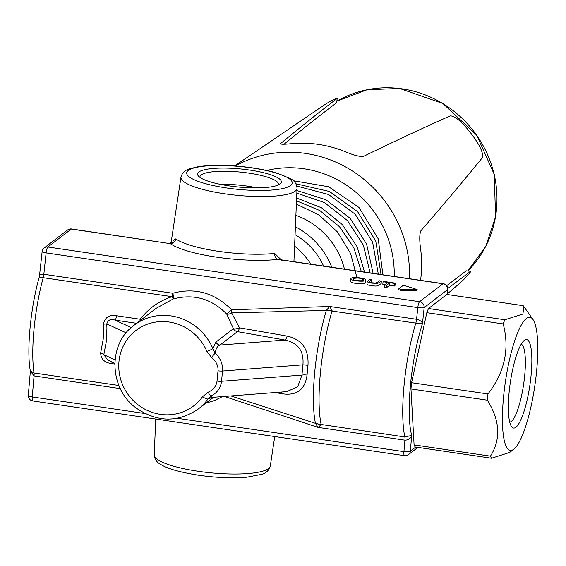 <?xml version="1.0" encoding="UTF-8"?>
<svg xmlns="http://www.w3.org/2000/svg" width="566" height="566" viewBox="0 0 566 566"><rect width="100%" height="100%" fill="white"/><g stroke="black" fill="none" stroke-linecap="round" stroke-linejoin="round"><path stroke-width="0.85" d="M278.288 184.976A39.443 8.525 5.5 0 0 278.472 184.325A39.443 8.525 5.5 0 0 244.491 172.538A39.443 8.525 5.5 0 0 201.149 174.944A39.443 8.525 5.5 0 0 199.947 176.762A39.443 8.525 5.5 0 0 200.003 177.434M220.153 184.318A39.443 8.525 -174.5 0 1 257.197 187.884M509.74 422.116A39.443 8.709 98.4 0 0 511.317 421.415A39.443 8.709 98.4 0 0 524.081 381.038A39.443 8.709 98.4 0 0 521.208 344.185M524.286 340.371A44.721 9.877 -81.6 0 1 529.854 385.375A44.721 9.877 -81.6 0 1 511.544 426.601A44.721 9.877 -81.6 0 1 510.334 382.39A44.721 9.877 -81.6 0 1 524.229 340.407A44.721 9.877 -81.6 0 1 524.286 340.371M526.394 318.446A67.276 14.857 -81.6 0 1 532.967 319.486A67.276 14.857 -81.6 0 1 534.792 385.991A67.276 14.857 -81.6 0 1 513.886 449.156A67.276 14.857 -81.6 0 1 503.584 396.632A67.276 14.857 -81.6 0 1 526.394 318.446M504.858 319.762L522.949 314.038L523.755 306.411L523.217 305.69L446.843 294.447L428.483 308.52L504.858 319.762A80.471 17.765 -81.6 0 0 503.195 323.915C509.796 348.889 504.709 372.23 487.949 393.957L411.574 382.715L426.821 312.68A80.471 17.765 -81.6 0 1 428.483 308.52M513.886 449.156L509.697 452.432L491.521 458.227A80.471 17.765 -81.6 0 1 490.46 456.154C501.08 439.138 500.04 420.481 487.347 400.183A80.471 17.765 -81.6 0 1 487.949 393.957M503.195 323.915L426.821 312.68M487.347 400.183L410.973 388.941A80.471 17.765 -81.6 0 1 411.574 382.715M490.46 456.154L414.086 444.911L410.973 388.941M491.521 458.227L415.147 446.984A80.471 17.765 -81.6 0 1 414.086 444.911M202.578 396.674L208.217 392.188A5.278 1.585 66.6 0 0 211.061 396.002L208.069 398.846A5.278 1.564 -144.5 0 1 202.578 396.674A47.487 45.167 52.5 0 1 132.069 399.341A47.487 45.167 52.5 0 1 138.903 328.4A47.487 45.167 52.5 0 1 206.93 351.465L211.557 357.457A5.278 0.41 -51.4 0 1 215.193 353.113L212.908 348.614A5.278 0.424 156.9 0 1 206.93 351.465M208.217 392.188C213.453 389.776 216.389 386.069 217.026 381.074A5.278 1.139 -174.5 0 0 221.539 381.286C220.712 387.943 217.217 392.846 211.061 396.002L212.137 397.382L286.729 391.637L297.681 386.762L301.947 375.088A5.278 1.373 -177.9 0 1 307.048 375.074C305.024 389.932 296.52 396.122 281.55 393.66L275.203 392.521M211.557 357.457C216.191 361.327 218.342 365.778 218.016 370.815L217.026 381.074M218.016 370.815A5.278 1.139 -174.5 0 0 222.523 371.027L302.93 364.829L301.947 375.088L221.539 381.286L222.523 371.027C222.99 364.306 220.542 358.335 215.193 353.113C215.816 348.677 217.401 345.996 219.933 345.069A5.278 5.016 52.5 0 1 215.894 342.112L212.908 348.614A52.765 50.183 52.5 0 0 134.001 325.309C107.582 344.036 109.005 388.785 136.349 408.15C157.306 422.385 177.922 422.689 198.192 409.077A52.765 50.183 52.5 0 0 208.069 398.846L210.502 398.054A5.278 5.016 -127.5 0 1 210.849 397.679M307.975 365.452A5.278 0.906 -171.2 0 0 302.93 364.829C304.048 351.054 298.077 342.798 285.031 340.053L237.465 331.634A5.278 1.776 100 0 0 239.496 327.827A5.278 1.783 -19 0 1 233.425 328.676L226.69 314.017A5.278 2.688 147.4 0 0 231.635 312.906L239.496 327.827L287.096 336.084C301.982 339.466 308.937 349.257 307.975 365.452L307.048 375.074M215.894 342.112L233.425 328.676A5.278 5.016 52.5 0 0 237.465 331.634L219.933 345.069L285.031 340.053A5.278 1.769 100 0 0 287.096 336.084M231.303 396.058L315.467 423.34L318.078 427.387L321.177 424.656A52.765 44.962 173.6 0 1 315.481 423.347A52.765 44.24 168 0 0 321.141 424.465L404.853 436.973A80.471 17.765 98.4 0 1 415.819 323.094L422.462 323.618C422.031 321.608 420.064 320.158 416.562 319.274A5.278 1.167 -81.6 0 1 415.819 323.094L332.058 311.067A52.765 28.526 -163.3 0 0 326.341 310.416L329.716 306.489L332.143 310.776A52.765 29.347 -167.1 0 0 326.356 310.409M281.238 392.054A5.278 1.769 -80 0 1 281.55 393.66M359.509 280.8L356.679 280.545M315.467 423.34A80.131 17.695 -81.6 0 1 326.341 310.416L231.635 312.906A5.278 1.323 86.8 0 0 231.6 309.786L329.716 306.489L416.562 319.274L417.807 307.607A5.278 0.92 6.1 0 0 424.167 307.593L447.572 289.65L447.161 294.497M111.877 361.957A5.278 1.167 -81.6 0 1 111.997 363.641C104.625 362.785 100.847 359.198 100.67 352.873A5.278 2.306 -165.1 0 1 103.819 354.698L107.632 360.011M134.001 325.309L156.28 308.237L173.203 298.975A5.278 1.443 72.5 0 0 172.75 293.245A5.278 1.167 -81.6 0 1 172.121 296.676L173.203 298.975C193.508 293.563 211.337 298.579 226.69 314.017L231.6 309.786C214.698 292.82 195.079 287.302 172.75 293.245L43.837 274.269C40.603 274.071 39.196 274.835 39.613 276.569C38.828 276.809 40.023 277.184 43.207 277.701L172.121 296.676C159.124 300.9 148.504 308.428 140.255 319.259L141.118 319.854M126.19 332.829L106.783 323.929C108.056 319.875 110.816 318.608 115.054 320.13A5.278 1.167 98.4 0 0 116.603 315.771C109.273 314.519 104.88 317.314 103.436 324.155L106.783 323.929L106.924 328.549L106.21 342.048L103.819 354.698L115.025 359.842M42.294 251.382A5.278 0.92 6.1 0 0 42.139 251.573A5.278 0.92 6.1 0 0 46.115 252.896L417.807 307.607A5.278 1.167 98.4 0 1 419.569 301.713A5.278 5.016 -127.5 0 1 424.167 307.593L422.462 323.618A75.193 16.605 98.4 0 0 411.694 435.417L404.853 436.973A5.278 1.167 98.4 0 1 404.923 440.171C408.518 440.051 410.775 438.466 411.694 435.417L410.343 451.18A5.278 5.016 52.5 0 1 408.461 454.618L417.899 447.388M353.106 278.691L352.844 279.066C352.668 280.694 364.582 281.571 363.563 279.724C360.535 277.934 357.054 277.588 353.106 278.691M100.67 352.873L103.231 339.027L103.436 324.155M224.391 396.441L318.078 427.387L404.923 440.171L403.933 451.647A5.278 1.358 4.9 0 0 410.343 451.18L415.713 447.062M402.766 285.731L398.832 288.78L400.834 289.304L417.156 289.544L405.39 285.809L402.766 285.731M389.889 282.738L386.578 285.278L384.618 284.988L387.929 282.455L383.062 281.734L383.507 281.394L395.21 283.12L394.764 283.46L389.889 282.738L389.641 285.306L394.516 286.021L394.962 285.681L395.21 283.12M369.747 279.371L371.713 279.661L369.181 281.925L372.053 282.788L375.357 283.05L377.232 282.448L379.397 280.793L381.364 281.083L377.791 283.361L371.77 283.156L367.207 281.84L369.747 279.371M351.097 278.387C352.455 276.456 366.131 278.168 365.608 279.965C366.733 282.314 350.085 280.934 350.828 278.783L351.097 278.387M120.317 388.616L34.052 375.916A5.278 1.167 98.4 0 0 34.031 372.987A73.877 16.308 -81.6 0 1 43.207 277.701A5.278 1.167 -81.6 0 0 43.837 274.269L46.115 252.896A5.278 1.167 -81.6 0 1 47.877 247.002A5.278 5.016 -127.5 0 0 44.176 247.943A5.278 5.278 0 0 0 42.139 251.573L39.394 276.703M118.895 385.481L34.031 372.987L30.331 371.02M144.938 413.52L32.241 396.936L34.052 375.916L30.352 371.063M398.867 288.865L398.733 289.806L400.735 290.33L415.904 290.79L417.057 290.57L417.156 289.544M394.764 283.46L394.516 286.021M383.062 281.734L382.814 284.302L385.085 284.634M384.618 284.988L384.371 287.556L386.33 287.846L389.641 285.306M386.578 285.278L386.33 287.846M381.364 281.083L381.116 283.644L377.543 285.922L375.18 286.071L368.31 285.08L366.959 284.401L367.15 281.606M371.713 279.661L371.466 282.222L370.971 282.604M365.36 282.526C366.492 284.882 349.845 283.502 350.58 281.344L350.828 278.783M198.85 172A42.082 9.098 -174.5 0 1 249.684 170.055A42.082 9.098 -174.5 0 1 280.113 183.922A42.082 9.098 -174.5 0 1 238.59 187.035A42.082 9.098 -174.5 0 1 198.418 176.054A42.082 9.098 -174.5 0 1 198.85 172M281.557 260.155L274.644 253.419A5.278 3.545 -96.1 0 0 277.708 259.447L279.42 259.561M71.557 228.968A5.278 5.278 0 0 0 67.58 230.001A5.278 5.016 52.5 0 1 71.288 229.06A5.278 1.167 -81.6 0 1 71.557 228.968L170.359 243.649A5.278 4.832 125.7 0 0 175.785 238.866L172.849 240.875M310.854 264.195A71.238 67.75 -127.5 0 0 294.589 246.125M295.07 234.692A66.484 63.236 52.5 0 1 308.718 244.979A66.484 63.236 52.5 0 1 323.625 266.077M295.402 226.803A73.877 70.262 52.5 0 1 313.536 239.85A73.877 70.262 52.5 0 1 331.789 267.272M295.891 215.356A73.877 70.262 52.5 0 1 323.243 232.414A73.877 70.262 52.5 0 1 344.461 269.14M378.314 274.121L372.633 242.241L355.2 214.224L328.57 194.513L296.817 186.072M370.164 272.925L363.322 245.021L347.418 220.563L324.375 202.515L296.832 193.119M361.341 271.623L353.814 247.724L339.522 226.761L319.882 210.58L296.506 200.817M357.019 277.984L350.672 253.667L337.555 232.046L318.955 214.988L296.372 204.093M293.337 180.738L328.705 186.78L358.957 207.446L378.215 238.795L382.92 274.8M381.031 274.524L375.767 241.052L357.613 211.663L329.398 191.457L295.905 183.801M373.107 273.357L366.598 244.08L350.191 218.377L325.917 199.741L296.945 190.558M364.525 272.09L357.146 246.79L342.296 224.589L321.46 207.743L296.626 198.043M234.642 165.944L322.79 105.976A112.188 106.698 -127.5 0 1 328.697 102.248C334.541 99.057 337.364 97.776 337.166 98.413L336.728 102.644C320.406 114.99 302.867 128.836 284.097 144.196M446.673 285.696L466.264 270.803L470.693 271.333L466.264 270.803M336.728 102.644L337.166 98.413C319.649 111.82 300.829 126.826 280.715 143.439L280.651 144.054M420.552 280.34A117.806 112.04 52.5 0 0 420.701 249.641C419.371 240.267 419.448 233.949 420.934 230.695C443.348 204.892 463.809 180.582 482.31 157.773C483.258 155.07 482.02 150.655 478.588 144.535A112.188 106.698 -127.5 0 0 461.941 122.928C456.918 118.053 452.963 115.726 450.09 115.938C423.219 127.895 394.403 141.351 363.634 156.308C360.11 156.909 353.976 155.367 345.239 151.688A117.806 112.04 52.5 0 0 292.806 143.552C283.92 144.493 279.887 144.457 280.715 143.439L280.439 143.806M447.748 288.526L470.466 271.461C471.131 271.447 469.179 273.859 464.608 278.684A112.188 106.698 -127.5 0 1 459.068 283.814L447.352 293.895M409.508 278.713A118.726 112.917 -127.5 0 0 353.05 171.406A118.726 112.917 -127.5 0 0 235.329 165.994M394.205 276.463A102.899 97.861 -127.5 0 0 266.798 170.465M211.132 397.573L210.502 398.054M321.141 424.465A80.471 17.765 -81.6 0 1 332.058 311.067M131.27 327.565L115.054 320.13L136.618 323.306M116.603 315.771L140.255 319.259A5.278 1.167 -81.6 0 1 139.944 320.759M111.997 363.641L114.785 364.051M222.424 396.589L214.493 400.551L205.953 403.133M404.754 455.559A5.278 1.167 -81.6 0 1 404.478 455.651A5.278 1.167 -81.6 0 1 403.933 451.647L177.363 418.295M32.241 396.936A5.278 1.167 98.4 0 0 32.786 400.94A5.278 5.278 0 0 1 28.3 395.266A5.278 1.358 4.9 0 0 32.241 396.936M447.741 289.353A5.278 5.278 0 0 0 443.249 283.679A5.278 1.167 98.4 0 0 442.98 283.771A5.278 5.016 52.5 0 1 447.572 289.65A5.278 1.358 4.9 0 0 447.741 289.353L447.296 294.518M415.904 290.79L416.003 289.764M400.735 290.33L400.834 289.304M419.569 301.713L442.98 283.771L277.708 259.447A66.647 14.412 5.5 0 1 170.359 243.649L71.288 229.06L47.877 247.002L419.569 301.713M226.45 187.947A53.034 11.469 5.5 0 0 290.28 179.521A53.034 11.469 5.5 0 0 201.645 166.475A53.034 11.469 5.5 0 0 226.45 187.947M197.973 471.259A58.305 12.608 5.5 0 0 270.293 466.037C269.154 470.261 266.246 473.049 261.584 474.386L246.748 477.223C232.336 478.404 216.262 477.739 198.525 475.221C180.313 472.327 167.869 468.832 161.183 464.721C156.86 462.514 154.539 459.224 154.228 454.859A58.305 12.608 5.5 0 0 197.973 471.259M274.644 253.419A61.376 13.273 -174.5 0 1 175.785 238.866M224.688 193.798A58.305 12.608 5.5 0 0 297.037 188.28C296.726 183.915 294.405 180.625 290.082 178.417L276.059 172.807C265.801 169.871 253.915 167.741 240.38 166.425C223.768 164.89 209.724 164.982 198.263 166.687L189.674 168.753C184.99 170.118 182.089 172.899 180.971 177.108A58.305 12.608 5.5 0 0 224.688 193.798M181.014 176.875A58.305 12.608 5.5 0 0 180.971 177.108L171.01 243.196M337.053 101.066A108.078 102.786 52.5 0 1 403.148 88.996A108.078 102.786 52.5 0 1 490.58 162.223A108.078 102.786 52.5 0 1 467.94 270.909L485.854 246.118L495.561 216.771L494.26 174.434L476.742 135.203L442.888 103.479L399.66 88.466L367.143 89.718L337.053 101.066M532.967 319.486L523.755 306.411M212.151 397.382L210.58 397.806L211.295 397.29M114.806 363.301L107.526 359.962M213.601 397.268L198.192 409.077M32.786 400.94L404.478 455.651A5.278 5.278 0 0 0 408.461 454.618M398.733 289.806L398.832 288.78M365.381 282.526L365.629 279.965M44.176 247.943L67.58 230.001M39.387 276.703C30.713 306.531 26.411 350.029 30.338 371.02M30.352 371.381L28.3 395.266M443.249 283.679L279.484 259.575M169.206 243.345L172.772 241.958L172.312 243.281M270.293 466.037L274.736 436.556M154.228 454.859L155.742 419.038M297.037 188.28L293.924 261.704"/></g></svg>
